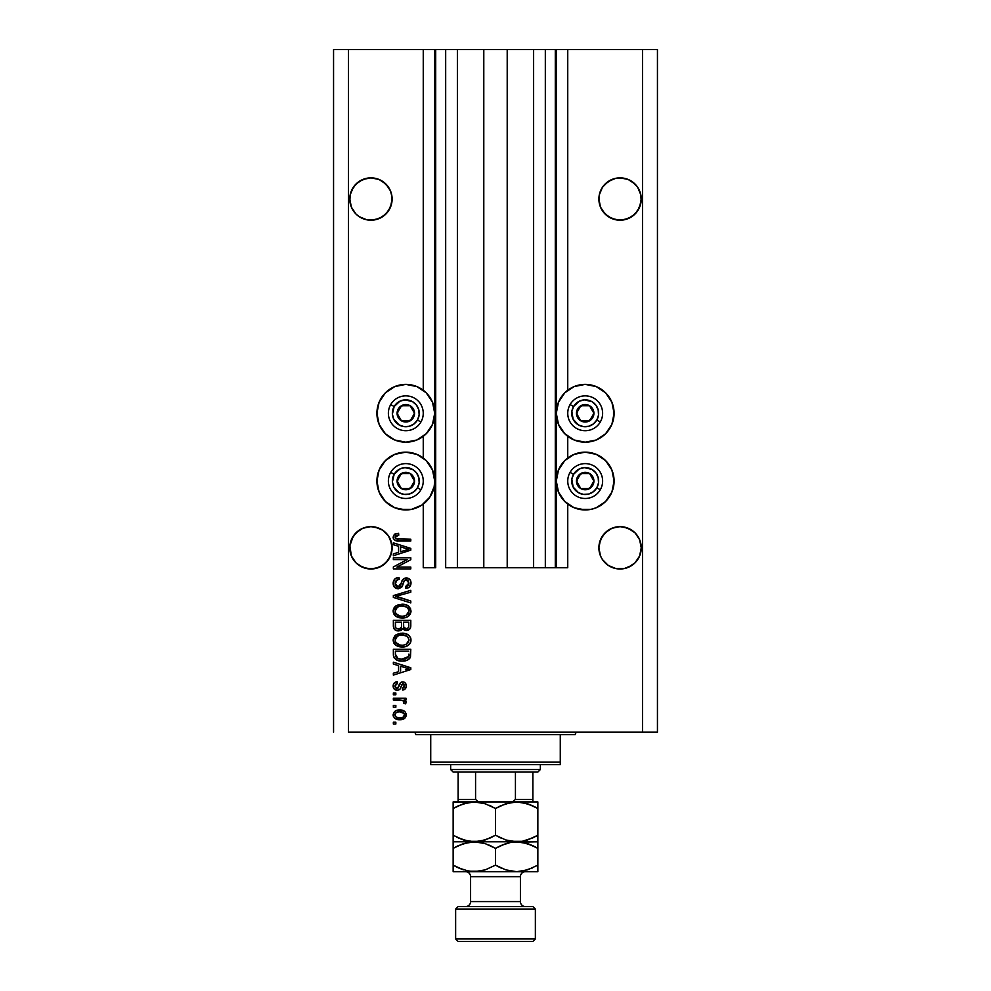 <?xml version="1.0" encoding="UTF-8"?>
<svg xmlns="http://www.w3.org/2000/svg" width="991" height="991" viewBox="0 0 991 991"><rect width="100%" height="100%" fill="white"/><g stroke="black" fill="none" stroke-linecap="round" stroke-linejoin="round"><path stroke-width="1.49" d="M555.294 567.744L545.323 567.744L555.294 567.744L555.294 49.55L545.323 49.55L545.323 567.744L533.616 567.744L545.323 567.744L545.323 49.55L533.616 49.55L533.616 567.744L507.206 567.744L533.616 567.744L533.616 49.55L483.794 49.55L507.206 49.55L507.206 567.744L457.384 567.744L483.794 567.744L483.794 49.55L457.384 49.55L457.384 567.744L445.677 567.744L457.384 567.744L457.384 49.55L445.677 49.55L445.677 567.744L445.677 49.55L435.706 49.55L435.706 567.744L423.256 567.744L423.256 504.097L423.256 567.744L434.715 567.744L434.715 49.55L423.256 49.55L423.256 390.243L423.256 49.55L348.51 49.55L348.51 732.176L642.49 732.176L642.49 49.55L556.285 49.55L556.285 567.744L555.294 567.744L555.294 49.55L507.206 49.55L507.206 567.744L483.794 567.744L483.794 49.55L435.706 49.55L435.706 567.744L434.715 567.744L434.715 49.55L435.706 49.55L333.558 49.55L333.558 732.176L333.558 49.55L348.51 49.55L348.51 732.176L657.442 732.176L657.442 49.55L657.442 732.176L642.49 732.176L642.49 49.55L567.744 49.55L567.744 390.243L567.744 49.55L556.285 49.55L556.285 567.744L567.744 567.744L567.744 504.097L567.744 567.744L555.369 567.744M423.256 458.003L423.256 436.325L423.256 458.003M567.744 458.003L567.744 436.325L567.744 458.003M351.371 190.916A21.17 21.17 0 0 0 351.359 190.929L355.955 184.053L353.329 187.262L359.163 181.427L355.955 184.053A21.17 21.17 0 0 0 355.955 184.066L362.83 179.47L359.163 181.427L366.806 178.256L370.931 177.86L379.033 179.47L385.908 184.053A21.17 21.17 0 0 0 385.908 184.053L390.504 190.929L392.002 196.949L391.705 203.167L388.546 210.798L385.908 214.006L379.033 218.59L370.931 220.213L366.806 219.804L359.163 216.633L366.806 219.804L359.163 216.633L355.955 214.006L351.371 207.131L349.761 199.03A21.17 21.17 0 0 1 370.931 177.86A21.17 21.17 0 0 1 392.114 199.03L390.504 207.131L385.908 214.006L382.699 216.633L375.069 219.804L366.806 219.804M382.699 181.427L388.546 187.262L390.504 190.929A21.17 21.17 0 0 0 390.491 190.916M379.008 179.458A21.17 21.17 0 0 0 362.855 179.458M641.14 196.949L641.14 196.961A21.17 21.17 0 0 0 641.14 196.949L639.629 190.929A21.17 21.17 0 0 0 639.629 190.916M600.509 190.916A21.17 21.17 0 0 0 600.496 190.929L602.454 187.262L608.301 181.427L605.092 184.053A21.17 21.17 0 0 0 605.092 184.066L611.967 179.47L608.301 181.427L615.931 178.256L620.069 177.86L628.17 179.47L635.045 184.053A21.17 21.17 0 0 0 635.045 184.053L637.671 187.262L640.843 194.905L641.14 201.111L639.629 207.131L635.045 214.006L631.837 216.633L624.194 219.804L615.931 219.804L608.301 216.633L615.981 219.804M628.145 179.458A21.17 21.17 0 0 0 611.992 179.458M608.276 216.62A21.17 21.17 0 0 0 608.301 216.633L602.454 210.798L600.496 207.131L598.886 199.03A21.17 21.17 0 0 1 620.069 177.86A21.17 21.17 0 0 1 641.239 199.03L639.629 207.131L635.045 214.006L628.17 218.59L620.069 220.213L611.967 218.59L605.092 214.006L600.496 207.131L598.886 198.832M600.496 190.929L599.295 194.905L602.454 187.262L599.295 194.905L598.998 201.099A21.17 21.17 0 0 0 598.998 201.111M628.17 179.47L624.194 178.256L628.17 179.47M359.138 216.62A21.17 21.17 0 0 0 359.163 216.633L355.955 214.006L351.371 207.131L349.761 198.832M351.371 190.929L350.157 194.905L353.329 187.262L350.157 194.905L349.86 201.099A21.17 21.17 0 0 0 349.86 201.111M362.83 179.47L370.931 177.86L379.033 179.47L370.931 177.86M392.002 545.744L390.504 539.711A21.17 21.17 0 0 0 390.491 539.699L392.114 547.874M392.114 548.011L390.504 555.926L385.908 562.789L379.033 567.385L370.931 568.995L362.83 567.385L355.955 562.789L351.371 555.926L349.761 547.812A21.17 21.17 0 0 1 370.931 526.642A21.17 21.17 0 0 1 392.114 547.812L390.504 555.926L388.546 559.581L382.699 565.427L375.069 568.586L366.806 568.586L359.163 565.427L355.955 562.789L351.371 555.926L349.86 545.744L353.329 536.057L351.371 539.711A21.17 21.17 0 0 0 351.371 539.711L355.955 532.848L353.329 536.057L359.163 530.21L355.955 532.848A21.17 21.17 0 0 0 355.955 532.848L362.83 528.253L359.163 530.21L362.83 528.253L370.931 526.642L379.033 528.253L382.699 530.21L379.033 528.253L382.699 530.21L388.546 536.057A21.17 21.17 0 0 0 388.522 536.032M379.033 528.253L375.069 527.051L382.699 530.21A21.17 21.17 0 0 0 382.662 530.185M641.14 545.744L641.14 545.756A21.17 21.17 0 0 0 641.14 545.744L639.629 539.711A21.17 21.17 0 0 0 639.629 539.699L641.239 547.812L639.629 555.926L635.045 562.789L631.837 565.427L624.194 568.586L615.931 568.586L608.301 565.427L602.454 559.581L600.496 555.926L598.886 547.812A21.17 21.17 0 0 1 620.069 526.642A21.17 21.17 0 0 1 641.239 547.812L639.629 555.926L635.045 562.789L631.837 565.427L624.194 568.586L615.931 568.586L608.301 565.427L602.454 559.581L600.496 555.926L598.886 547.812L600.496 539.711A21.17 21.17 0 0 0 600.496 539.711L599.295 543.687L602.454 536.057L600.496 539.711L605.092 532.848L602.454 536.057L608.301 530.21L605.092 532.848L611.967 528.253L608.301 530.21L611.967 528.253L620.069 526.642L628.17 528.253L631.837 530.21A21.17 21.17 0 0 0 631.8 530.185L628.17 528.253L635.045 532.848A21.17 21.17 0 0 0 635.033 532.836L639.629 539.711L640.843 543.687M615.981 527.039A21.17 21.17 0 0 0 615.931 527.051L620.069 526.642M590.822 441.627L585.185 442.184A28.9 28.9 0 0 1 556.285 413.284A28.9 28.9 0 0 1 585.185 384.384L596.248 386.589L605.625 392.845L611.893 402.222L614.086 413.284L611.893 424.346L605.625 433.724L596.248 439.992L585.185 442.184L574.123 439.992L564.759 433.724L558.49 424.346L556.285 413.284L558.49 402.222L564.759 392.845L574.123 386.589L585.185 384.384A28.9 28.9 0 0 1 614.086 413.284A28.9 28.9 0 0 1 585.185 442.184L579.549 441.627M590.822 509.399L585.185 509.944A28.9 28.9 0 0 1 556.285 481.056A28.9 28.9 0 0 1 585.185 452.156A28.9 28.9 0 0 1 614.086 481.056A28.9 28.9 0 0 1 585.185 509.944L574.123 507.751L564.759 501.483L558.49 492.106L556.285 481.056L558.49 469.994L564.759 460.617L574.123 454.349L585.185 452.156L596.248 454.349L605.625 460.617L611.893 469.994L614.086 481.056L611.893 492.106L605.625 501.483L596.248 507.751L590.822 509.399L579.549 509.399M411.451 441.627L405.815 442.184A28.9 28.9 0 0 1 376.914 413.284A28.9 28.9 0 0 1 405.815 384.384L416.877 386.589L426.241 392.845L432.51 402.222L434.715 413.284L432.51 424.346L426.241 433.724L416.877 439.992L405.815 442.184L394.752 439.992L385.375 433.724L379.107 424.346L376.914 413.284L379.107 402.222L385.375 392.845L394.752 386.589L405.815 384.384A28.9 28.9 0 0 1 434.715 413.284A28.9 28.9 0 0 1 405.815 442.184L400.178 441.627M411.451 509.399L405.815 509.944A28.9 28.9 0 0 1 376.914 481.056A28.9 28.9 0 0 1 405.815 452.156A28.9 28.9 0 0 1 434.715 481.056A28.9 28.9 0 0 1 405.815 509.944L394.752 507.751L385.375 501.483L379.107 492.106L376.914 481.056L379.107 469.994L385.375 460.617L394.752 454.349L405.815 452.156L416.877 454.349L426.241 460.617L432.51 469.994L434.715 481.056L434.157 486.692L429.846 497.11L421.869 505.076L411.451 509.399L400.178 509.399M628.17 528.253L624.194 527.051L631.837 530.21L635.045 532.848L639.629 539.711M611.967 528.253L615.931 527.051L611.967 528.253M382.699 530.21L388.546 536.057L391.705 543.687M366.806 527.051L362.83 528.253L370.931 526.642M641.14 549.894L641.239 547.812A21.17 21.17 0 0 1 620.069 568.995A21.17 21.17 0 0 1 598.886 547.812L599.295 543.687M620.069 177.86L624.194 178.256L615.931 178.256L611.967 179.47M628.17 218.602A21.17 21.17 0 0 0 628.17 218.59L631.837 216.633L624.194 219.804A21.17 21.17 0 0 0 624.243 219.791M391.705 194.905L392.114 199.03A21.17 21.17 0 0 1 370.931 220.213A21.17 21.17 0 0 1 349.761 199.03M379.033 218.602A21.17 21.17 0 0 0 379.045 218.59L382.699 216.633L375.069 219.804A21.17 21.17 0 0 0 375.106 219.791M635.045 562.789L628.17 567.385L635.045 562.789L639.629 555.926L640.843 551.95L639.629 555.926M388.546 536.057L390.504 539.711M385.908 562.789L379.033 567.385L382.699 565.427L388.546 559.581L391.705 551.95L390.504 555.926M393.353 559.593L407.239 559.593L393.353 559.593L393.353 557.784L410.794 557.784L410.794 559.717L396.895 567.075L410.794 567.075L410.794 568.884L393.353 568.884L393.353 566.939L407.239 559.593L393.353 566.939L393.353 568.884L410.794 568.884L410.794 567.075L396.895 567.075L410.794 559.717L410.794 557.784L393.353 557.784L393.353 559.593L393.353 557.784L410.794 557.784L410.794 559.717M398.531 588.803L394.443 587.217L393.13 583.315L394.752 579.078L398.432 577.518L399.249 579.301L396.289 580.491L395.186 583.067L395.694 585.669L397.502 586.945L400.129 586.115L402.42 580.069L404.452 578.273L407.697 578.125L410.336 580.181L410.943 584.046L408.812 587.514L405.815 588.357L405.579 586.548L408.094 585.582L408.986 583.067L407.908 580.317L405.728 579.785L403.994 580.937L401.689 587.254L398.209 588.815L402.371 586.127L404.427 580.317L406.199 579.747L408.986 583.067L405.579 586.548L405.815 588.357C409.122 588.109 410.856 586.313 411.017 583.005C410.906 579.896 409.308 578.199 406.248 577.939C403.51 578.236 401.912 579.809 401.454 582.646L398.159 586.994L395.161 583.476C395.335 580.924 396.685 579.537 399.249 579.301L399.014 577.493C395.322 577.703 393.353 579.648 393.13 583.315C393.229 586.66 394.913 588.493 398.209 588.815L397.676 588.79M396.177 596.21L410.794 601.042L410.794 602.924L393.353 597.437L393.353 595.566L410.794 590.339L410.794 592.209L395.397 596.396L410.794 601.042L410.794 602.924L410.794 601.042L395.397 596.396L410.794 592.209L410.794 590.339L393.353 595.566L393.353 597.437L393.353 595.566L410.794 590.339L410.794 592.209L396.97 596.012M393.13 611.125L394.715 606.975L398.716 604.621L405.046 604.535L408.664 606.219L410.584 608.771L410.831 612.698L409.147 615.597L405.951 617.467L401.231 618L397.218 617.096L393.811 614.024L393.13 611.125L395.793 616.253L402.061 618.025C407.128 618.161 410.113 615.857 411.017 611.137C410.088 606.306 407.028 604.002 401.85 604.213L395.867 605.972L393.142 610.741M393.13 640.112L394.715 635.962L398.716 633.608L405.046 633.522L408.664 635.206L410.584 637.758L410.831 641.685L409.147 644.584L405.951 646.454L401.231 646.999L397.218 646.082L393.811 643.01L393.13 640.112L395.793 645.24L402.061 647.024C407.128 647.148 410.113 644.856 411.017 640.124C410.088 635.305 407.028 632.989 401.85 633.199L395.867 634.971L393.13 640.112M393.353 664.081L398.568 665.605L393.353 664.081L393.353 662.199L410.794 667.761L410.794 669.532L393.353 675.106L393.353 673.223L398.568 671.7L398.568 665.605L398.568 671.7L393.353 673.223L393.353 675.106L410.794 669.532L410.794 667.761L393.353 662.199L393.353 664.081L393.353 662.199L410.794 667.761L410.794 669.532L393.353 675.106L393.353 673.223M395.843 724.025L393.353 724.025L393.353 722.216L395.843 722.216L395.843 724.025L395.843 722.216L393.353 722.216L393.353 724.025L393.353 722.216L395.843 722.216L395.843 724.025L393.353 724.025L395.843 724.025M399.831 719.726L395.322 718.735L393.266 716.01L393.7 712.653L396.313 710.51L401.987 710.188L405.009 711.736L406.137 713.706L405.034 717.93L399.831 719.726C403.473 719.875 405.616 718.252 406.26 714.845C405.604 711.402 403.411 709.779 399.695 709.977C395.991 709.791 393.799 711.414 393.13 714.845C393.811 718.339 396.053 719.962 399.831 719.726L399.819 719.726M395.843 707.264L393.353 707.264L393.353 705.456L395.843 705.456L395.843 707.264L395.843 705.456L393.353 705.456L393.353 707.264L393.353 705.456L395.843 705.456L395.843 707.264L393.353 707.264L395.843 707.264M406.26 702.161L405.579 703.87L403.771 703.189L404.006 701.962L402.519 700.34L393.353 700.018L393.353 698.209L406.037 698.209L406.037 700.018L404.018 700.018L406.211 701.752L405.579 703.87L403.771 703.189L403.325 700.711L399.93 700.018L402.519 700.34L404.006 701.962L403.771 703.189L405.579 703.87L406.26 702.161L404.018 700.018L406.037 700.018L406.037 698.209L393.353 698.209L393.353 700.018L393.353 698.209L406.037 698.209L406.037 700.018M395.843 694.802L393.353 694.802L393.353 692.994L395.843 692.994L395.843 694.802L395.843 692.994L393.353 692.994L393.353 694.802L393.353 692.994L395.843 692.994L395.843 694.802L393.353 694.802L395.843 694.802M397.218 690.281L394.74 689.55L393.514 688.027L393.179 685.165L394.22 682.972L397.205 681.672L397.428 683.48L395.607 684.261L394.938 686.119L395.57 687.927L396.908 688.46L398.134 687.965L400.897 682.378L403.411 681.969L405.356 683.072L406.248 686.305L404.799 689.315L402.643 690.046L402.42 688.237L403.932 687.556L404.452 685.983L403.932 684.162L402.594 683.74L399.98 689.166L397.218 690.281C399.509 690.07 400.822 688.757 401.12 686.317L402.903 683.703L404.452 685.983L402.42 688.237L402.643 690.046C405.009 689.711 406.223 688.336 406.26 685.921C406.236 683.48 405.022 682.142 402.643 681.895C400.364 682.341 399.063 683.827 398.754 686.342L396.908 688.46L394.938 686.119L397.428 683.48L397.205 681.672C394.616 681.994 393.266 683.443 393.13 685.995C393.229 688.646 394.591 690.083 397.218 690.281L396.796 690.256M393.353 654.432C394.071 659.164 397.007 661.369 402.173 661.059L397.837 660.452L394.344 658.16L393.477 655.992L393.353 649.278L410.794 649.278L409.927 658.074L407.004 660.254L402.173 661.059C405.876 661.344 408.651 659.981 410.472 656.971L410.794 649.278L393.353 649.278L393.353 654.432L393.353 649.278L410.794 649.278M393.402 626.708L393.353 625.668C393.377 629.037 395.087 630.796 398.481 630.933L395.446 630.189L393.972 628.728L393.353 620.292L410.794 620.292L410.745 626.622L409.717 629.112L405.864 630.462L402.755 628.542L401.008 630.4L398.481 630.933L402.755 628.542L406.409 630.487C409.32 630.226 410.782 628.628 410.794 625.705L410.794 620.292L393.353 620.292L393.353 625.668L393.353 620.292L410.794 620.292L410.683 627.08M393.353 544.716L398.568 546.239L393.353 544.716L393.353 542.833L410.794 548.407L410.794 550.166L393.353 555.74L393.353 553.858L398.568 552.334L398.568 546.239L398.568 552.334L393.353 553.858L393.353 555.74L410.794 550.166L410.794 548.407L393.353 542.833L393.353 544.716L393.353 542.833L410.794 548.407L410.794 550.166L393.353 555.74L393.353 553.858M393.154 537.58L394.356 534.36L398.568 533.319L398.791 535.14L395.26 536.589L396.202 538.869L410.794 539.215L410.794 541.024L396.957 540.9L394.207 539.798L393.13 537.085C393.712 540.058 395.657 541.371 398.952 541.024L410.794 541.024L410.794 539.215L396.487 538.98L395.161 537.172L398.791 535.14L398.568 533.319L394.356 534.36L393.13 537.085L394.356 534.36M657.442 49.55L642.49 49.55L657.442 49.55M394.752 507.751L389.76 505.076M381.783 497.11L379.107 492.106M377.472 486.692L377.472 475.407M394.752 439.992L389.76 437.316M381.783 429.338L379.107 424.346M377.472 418.92L377.472 407.648M613.528 475.407L613.528 486.692M611.893 492.106L609.217 497.11M601.24 505.076L596.248 507.751M613.528 407.648L613.528 418.92M611.893 424.346L609.217 429.338M601.24 437.316L596.248 439.992M394.393 711.736L395.285 711.018M396.289 710.51L398.555 710.027M399.695 709.977L400.847 710.027M401.875 710.163L404.997 711.711M406.037 713.371L406.236 714.276M406.124 715.998L405.046 717.918M405.022 717.942L404.179 718.648M401.764 719.565L400.946 719.677M395.843 719.008L394.43 718.029M393.39 716.431L393.154 715.428M404.031 713.433L399.707 711.798C402.222 711.575 403.795 712.579 404.452 714.808C403.845 717.088 402.259 718.116 399.707 717.905L402.296 717.534M396.239 717.1L399.707 717.905C397.193 718.116 395.595 717.112 394.938 714.895L395.991 716.914M395.991 712.789L398.122 711.91L396.041 712.74M395.942 712.826L394.938 714.895C395.558 712.616 397.143 711.575 399.707 711.798L397.676 711.996M404.328 715.601L404.291 713.916M403.585 716.766L404.427 714.424M402.061 717.62L403.362 716.951M402.792 717.323L404.192 715.96M404.018 700.018L404.638 700.303M403.771 703.189L403.969 701.665M403.064 700.55L401.888 700.191M393.353 700.018L399.93 700.018M393.712 683.617L395.149 682.291M395.632 682.068L396.388 681.833M396.796 681.746L397.428 683.48L395.595 684.261M394.988 685.499L394.975 686.602M396.338 688.386L395 686.813M396.908 688.46L398.754 686.342M399.918 683.344L400.897 682.378M400.698 682.502L402.656 681.895M401.343 682.142L401.962 681.957M404.142 682.18L404.786 682.551M404.117 689.686L403.411 689.909M402.643 690.046L402.42 688.237L403.238 688.039M403.944 687.556L404.39 685.215M404.316 684.868L403.932 684.162M403.102 683.728L401.727 684.508M402.903 683.703L401.12 686.317L402.903 683.703M400.897 687.048L400.674 687.717M394.74 689.55L393.526 688.039M393.365 687.63L393.7 688.411M395.26 682.242L394.22 682.972M394.207 689.079L395.582 689.996M408.143 668.491L405.678 667.835L408.973 668.652L405.393 669.643L408.119 668.479M400.599 666.2L405.678 667.835L400.599 666.2L400.599 671.093L400.599 666.2M405.393 669.643L407.896 668.913M409.915 658.086L409.11 658.99M408.106 659.721L405.43 660.737M404.613 660.898L403.436 661.022M401.367 661.047L400.649 660.997M399.98 660.923L396.115 659.696M393.662 656.76L393.477 655.98M393.464 655.881L393.39 655.224M408.701 655.41L408.75 654.159M407.92 657.392L405.282 658.916M403.969 659.151L406.843 658.272L408.403 656.624L401.652 659.238L404.006 659.151M397.626 658.42L400.166 659.114M395.533 655.782L395.731 656.5M395.397 651.099L408.75 651.099L395.397 651.099L395.421 654.89L395.397 651.099M399.497 659.003L402.197 659.25L397.936 658.557L395.397 654.209M395.88 656.86L397.019 658.098M396.834 657.962L398.964 658.891M396.524 634.537L395.273 635.442M398.035 633.831L398.692 633.621M402.656 633.224L405.034 633.522M409.258 635.751L406.595 633.98M410.224 637.027L410.584 637.758M410.831 638.538L410.968 639.294M410.584 642.428L410.943 641.152M409.741 643.902L409.159 644.571M402.866 646.999L404.427 646.826M400.364 646.925L398.394 646.516M394.715 644.286L393.811 643.01M393.799 642.986L393.328 641.734M393.179 639.232L394.703 635.974M401.058 633.224L400.265 633.299M409.085 644.645L410.237 643.147M408.168 642.725L408.986 640.136L408.019 637.25L406.62 636.036L401.813 635.02C405.839 634.736 408.23 636.445 408.986 640.136L406.05 644.447L407.747 643.246M405.108 644.794L403.114 645.166M399.707 644.992L402.111 645.203C398.209 645.401 395.892 643.704 395.161 640.099L395.781 642.403L399.769 645.005M398.382 644.596L395.781 642.403M397.366 636.148L395.161 640.099C395.843 636.594 398.06 634.897 401.813 635.02L399.93 635.169M397.341 636.172L400.649 635.07L398.048 635.764M403.064 635.058L400.649 635.07M405.096 644.807L407.735 643.27M410.249 628.393L409.729 629.099M409.679 629.149L409.023 629.694M408.998 629.719L407.326 630.4M408.193 630.152L407.338 630.4M405.393 630.387L404.316 630.003M405.319 630.363L403.894 629.743M397.416 630.858L396.412 630.623M396.239 630.561L394.616 629.545M395.434 630.177L394.629 629.57M401.504 625.445L401.504 625.445C401.665 627.712 400.649 628.938 398.456 629.124C400.649 628.938 401.665 627.712 401.504 625.445L401.504 622.1L401.504 625.445M401.454 626.473L401.504 625.792M396.549 628.641L398.456 629.124L395.843 627.922M408.701 626.374L408.75 625.073C409.035 627.229 408.156 628.43 406.124 628.678L407.945 628.108L408.664 626.696M404.055 627.786L406.124 628.678L403.709 627.092L403.548 622.1L408.75 622.1L408.75 625.073L408.75 622.1L403.548 622.1L403.709 627.092L405.22 628.567M406.768 628.616L406.124 628.678C408.156 628.43 409.035 627.229 408.75 625.073M395.397 622.1L401.504 622.1L395.397 622.1L395.607 627.452L395.397 622.1M396.053 628.207L399.15 629.074L401.343 627.154M403.548 625.309L403.857 627.452M397.936 604.882L398.704 604.621M401.85 604.213L402.656 604.237M403.498 604.287L405.022 604.522M408.094 605.786L411.005 611.534M410.831 612.698L401.231 618M400.376 617.938L398.803 617.641M396.14 616.489L395.211 615.77M394.715 615.3L393.179 612.004M393.179 610.245L393.823 608.214M393.848 608.177L394.703 606.987M405.951 617.467L408.602 616.068M409.085 615.659L410.237 614.16M408.168 613.739L408.986 611.15L408.019 608.263L406.62 607.037L401.813 606.021C405.839 605.749 408.23 607.446 408.986 611.15L406.05 615.461L407.747 614.259M405.108 615.807L403.114 616.179M399.707 615.993L402.111 616.216C398.209 616.414 395.892 614.717 395.161 611.113L395.781 613.417L399.769 616.006M398.382 615.609L395.781 613.417M397.366 607.161L395.161 611.113C395.843 607.607 398.06 605.91 401.813 606.021L399.93 606.182M397.341 607.173L400.649 606.083L398.048 606.777M403.064 606.071L400.649 606.083M405.096 615.807L407.735 614.271M393.353 597.437L410.794 602.924L393.353 597.437M393.216 582.138L393.13 583.315M394.765 579.066L395.483 578.496M396.078 578.149L398.432 577.518M399.014 577.493L399.249 579.301L398.432 579.413M396.92 579.983L395.198 584.12M395.434 585.124L395.88 585.941M398.902 586.907L400.017 586.251M400.562 585.421L401.107 583.848M403.659 578.707L405.79 577.964M406.248 577.939L407.251 578.026M409.754 579.388L410.67 580.862M410.757 581.122L411.005 582.51M410.955 584.046L410.2 586.127M408.8 587.527L407.995 587.936M406.335 588.32L405.579 586.548L406.248 586.461M407.078 586.226L408.577 584.925M408.788 584.405L408.986 583.067M407.388 579.995L406.719 579.797M406.508 579.772L404.303 580.466M406.199 579.747L405.257 579.871M403.82 581.321L403.548 582.089M402.371 586.127L401.689 587.254M397.143 588.716L394.505 587.279M395.533 578.459L394.752 579.078M395.434 581.878L395.793 581.147M410.794 567.075L410.794 568.884L393.353 568.884L393.353 566.939M406.496 548.729L408.973 549.287L400.599 551.739L400.599 546.834L405.678 548.481L400.599 546.834L400.599 551.739L405.393 550.278M406.161 550.055L408.973 549.287L407.313 548.94M394.839 534.05L396.363 533.53M398.01 533.331L398.791 535.14L397.057 535.313M397.032 535.313L395.805 535.821M395.954 538.708L395.198 537.518M398.233 539.203L397.304 539.141M410.794 539.215L410.794 541.024L398.952 541.024M395.818 540.665L396.957 540.9M393.34 538.46L393.154 537.605M397.379 717.62L400.104 717.905M400.488 711.823L398.915 711.823M395.409 713.409L395.062 714.115M394.963 714.499L394.975 715.291M400.575 659.164L401.652 659.238M402.197 659.25L403.089 659.226M405.703 658.792L406.521 658.445M408.936 640.818L408.949 639.517M395.756 637.857L395.31 638.935M400.897 645.153L402.619 645.203M395.706 627.662L396.375 628.517M408.936 611.831L408.949 610.53M395.756 608.87L395.31 609.948M400.897 616.167L402.619 616.204M631.862 216.62A21.17 21.17 0 0 1 631.8 216.657L637.671 210.798L640.843 203.167L641.239 199.03A21.17 21.17 0 0 1 620.069 220.213A21.17 21.17 0 0 1 598.886 199.03M631.837 181.427L637.671 187.262L640.843 194.905M598.998 196.949L599.295 194.905M349.86 196.949L350.157 194.905M359.163 565.427L362.83 567.385L359.163 565.427A21.17 21.17 0 0 0 362.83 567.385M392.114 547.812A21.17 21.17 0 0 1 370.931 568.995A21.17 21.17 0 0 1 349.761 547.812L349.86 549.894M353.316 559.568A21.17 21.17 0 0 1 350.157 551.95L351.371 555.926M611.967 567.385L608.301 565.427L611.967 567.385A21.17 21.17 0 0 1 599.295 551.95L600.496 555.926M598.886 547.812L598.998 549.894M631.837 565.427L628.17 567.385M615.931 568.586A21.17 21.17 0 0 0 640.843 551.95M382.699 565.427L379.033 567.385M366.806 568.586A21.17 21.17 0 0 0 391.705 551.95M351.371 207.131L351.371 207.131A21.17 21.17 0 0 0 351.371 207.144L350.157 203.167M382.699 216.633L388.546 210.798L391.705 203.167M600.496 207.131L600.496 207.131A21.17 21.17 0 0 0 600.509 207.144L599.295 203.167M413.445 415.167L414.535 413.284A8.721 8.721 0 0 1 413.358 417.645L412.355 417.062L413.445 415.167L412.355 417.062L413.358 417.645L414.238 415.539L414.238 411.03L410.175 405.74L403.56 404.861L398.258 408.924L397.391 415.539L401.454 420.841L408.069 421.708L413.358 417.645A8.721 8.721 0 0 1 397.094 413.284A8.721 8.721 0 0 1 410.175 405.74L401.454 405.74L399.286 409.481L397.094 413.284L401.454 420.841L410.175 420.841L412.355 417.062L410.175 420.841L401.454 420.841L397.094 413.284L399.286 409.481L401.454 405.74L410.175 405.74A8.721 8.721 0 0 1 414.535 413.284L410.175 405.74L414.535 413.284L413.445 415.167M394.158 406.558A13.453 13.453 0 0 1 412.541 401.64A13.453 13.453 0 0 1 417.459 420.011L420.915 422.005A17.442 17.442 0 0 0 414.535 398.184A17.442 17.442 0 0 0 390.714 404.563L394.158 406.558L399.856 401.219L404.935 399.856L412.541 401.64L416.48 405.096L418.809 409.803L419.156 415.043L417.459 420.011L414.003 423.962L409.295 426.279L404.055 426.625L399.088 424.941L393.749 419.23L392.386 414.164L394.158 406.558L390.714 404.563A17.442 17.442 0 0 1 414.535 398.184A17.442 17.442 0 0 1 420.915 422.005A17.442 17.442 0 0 1 397.094 428.385A17.442 17.442 0 0 1 390.714 404.563A17.442 17.442 0 0 0 397.094 428.385A17.442 17.442 0 0 0 420.915 422.005L417.459 420.011A13.453 13.453 0 0 1 399.088 424.941A13.453 13.453 0 0 1 394.158 406.558M592.816 415.167L593.906 413.284A8.721 8.721 0 0 1 592.742 417.645L591.726 417.062L592.816 415.167L591.726 417.062L592.742 417.645L593.609 415.539L593.609 411.03L589.546 405.74L582.931 404.861L577.642 408.924L576.762 415.539L580.825 420.841L587.44 421.708L592.742 417.645A8.721 8.721 0 0 1 576.465 413.284A8.721 8.721 0 0 1 589.546 405.74L580.825 405.74L579.747 407.598L576.465 413.284L580.825 420.841L589.546 420.841L591.726 417.062L589.546 420.841L580.825 420.841L576.465 413.284L579.747 407.598L580.825 405.74L589.546 405.74A8.721 8.721 0 0 1 593.906 413.284L589.546 405.74L593.906 413.284L592.816 415.167M573.541 406.558A13.453 13.453 0 0 1 591.912 401.64A13.453 13.453 0 0 1 596.842 420.011L600.286 422.005A17.442 17.442 0 0 0 593.906 398.184A17.442 17.442 0 0 0 570.085 404.563L573.541 406.558L579.24 401.219L584.306 399.856L591.912 401.64L595.864 405.096L598.18 409.803L598.527 415.043L596.842 420.011L593.374 423.962L588.666 426.279L583.426 426.625L578.459 424.941L573.12 419.23L571.844 411.525L573.541 406.558L570.085 404.563A17.442 17.442 0 0 1 593.906 398.184A17.442 17.442 0 0 1 600.286 422.005A17.442 17.442 0 0 1 576.465 428.385A17.442 17.442 0 0 1 570.085 404.563A17.442 17.442 0 0 0 576.465 428.385A17.442 17.442 0 0 0 600.286 422.005L596.842 420.011A13.453 13.453 0 0 1 578.459 424.941A13.453 13.453 0 0 1 573.541 406.558M592.816 482.939L593.906 481.056A8.721 8.721 0 0 1 592.742 485.404L591.726 484.822L592.816 482.939L591.726 484.822L592.742 485.404L593.609 483.311L593.609 478.789L589.546 473.5L582.931 472.633L577.642 476.696L576.762 483.311L580.825 488.6L587.44 489.467L592.742 485.404A8.721 8.721 0 0 1 576.465 481.056A8.721 8.721 0 0 1 589.546 473.5L580.825 473.5L579.747 475.358L576.465 481.056L580.825 488.6L589.546 488.6L591.726 484.822L589.546 488.6L580.825 488.6L576.465 481.056L579.747 475.358L580.825 473.5L589.546 473.5A8.721 8.721 0 0 1 593.906 481.056L589.546 473.5L593.906 481.056L592.816 482.939M573.541 474.33A13.453 13.453 0 0 1 591.912 469.4A13.453 13.453 0 0 1 596.842 487.783L600.286 489.765A17.442 17.442 0 0 0 593.906 465.943A17.442 17.442 0 0 0 570.085 472.335L573.541 474.33L579.24 468.978L584.306 467.628L591.912 469.4L595.864 472.856L598.18 477.563L598.527 482.803L596.842 487.783L593.374 491.722L588.666 494.051L583.426 494.385L578.459 492.7L573.12 487.002L571.844 479.297L573.541 474.33L570.085 472.335A17.442 17.442 0 0 1 593.906 465.943A17.442 17.442 0 0 1 600.286 489.765A17.442 17.442 0 0 1 576.465 496.157A17.442 17.442 0 0 1 570.085 472.335A17.442 17.442 0 0 0 576.465 496.157A17.442 17.442 0 0 0 600.286 489.765L596.842 487.783A13.453 13.453 0 0 1 578.459 492.7A13.453 13.453 0 0 1 573.541 474.33M413.445 482.939L414.535 481.056A8.721 8.721 0 0 1 413.358 485.404L412.355 484.822L413.445 482.939L412.355 484.822L413.358 485.404L414.238 483.311L414.238 478.789L410.175 473.5L403.56 472.633L398.258 476.696L397.391 483.311L401.454 488.6L408.069 489.467L413.358 485.404A8.721 8.721 0 0 1 397.094 481.056A8.721 8.721 0 0 1 410.175 473.5L401.454 473.5L399.286 477.241L397.094 481.056L401.454 488.6L410.175 488.6L412.355 484.822L410.175 488.6L401.454 488.6L397.094 481.056L399.286 477.241L401.454 473.5L410.175 473.5A8.721 8.721 0 0 1 414.535 481.056L410.175 473.5L414.535 481.056L413.445 482.939M394.158 474.33A13.453 13.453 0 0 1 412.541 469.4A13.453 13.453 0 0 1 417.459 487.783L420.915 489.765A17.442 17.442 0 0 0 414.535 465.943A17.442 17.442 0 0 0 390.714 472.335L394.158 474.33L399.856 468.978L404.935 467.628L412.541 469.4L416.48 472.856L418.809 477.563L419.156 482.803L417.459 487.783L414.003 491.722L409.295 494.051L404.055 494.385L399.088 492.7L393.749 487.002L392.386 481.936L394.158 474.33L390.714 472.335A17.442 17.442 0 0 1 414.535 465.943A17.442 17.442 0 0 1 420.915 489.765A17.442 17.442 0 0 1 397.094 496.157A17.442 17.442 0 0 1 390.714 472.335A17.442 17.442 0 0 0 397.094 496.157A17.442 17.442 0 0 0 420.915 489.765L417.459 487.783A13.453 13.453 0 0 1 399.088 492.7A13.453 13.453 0 0 1 394.158 474.33M413.284 732.176A2.49 2.49 0 0 1 415.774 734.665A2.49 2.49 0 0 0 413.284 732.176M575.226 734.665A2.49 2.49 0 0 1 577.716 732.176A2.49 2.49 0 0 0 575.226 734.665L430.726 734.665L430.726 762.079L560.274 762.079L560.274 734.665L415.774 734.665L430.726 734.665L430.726 764.569L560.274 764.569L430.726 764.569L430.726 762.079L560.274 762.079L560.274 734.665L575.226 734.665M560.274 764.569L560.274 762.079L560.274 764.569M515.431 772.039L537.853 772.039L540.343 769.549L450.657 769.549L453.147 772.039L515.431 772.039L453.147 772.039L450.657 769.549L540.343 769.549L540.343 764.569L540.343 769.549L537.853 772.039L515.431 772.039L515.431 799.44L512.855 801.546L509.374 801.93L512.855 801.546L515.431 799.44L532.873 799.44L532.873 772.039L532.873 800.27L532.873 799.44L515.431 799.44L515.431 772.039M450.657 764.569L450.657 769.549L450.657 764.569M532.873 801.93L532.873 800.27L532.873 801.93M458.127 800.27L458.127 772.039L458.127 799.44L475.569 799.44L478.145 801.546L481.626 801.93L478.145 801.546L475.569 799.44L475.569 772.039L475.569 799.44L458.127 799.44L458.127 801.93M532.873 801.855L532.873 799.44M535.363 909.057L532.873 906.567L458.127 906.567L455.637 909.057L535.363 909.057L455.637 909.057L455.637 938.96L458.127 941.45L532.873 941.45L535.363 938.96L455.637 938.96L535.363 938.96L535.363 909.057L535.363 938.96L532.873 941.45L458.127 941.45L455.637 938.96L455.637 909.057L458.127 906.567L532.873 906.567L535.363 909.057M520.411 876.676A4.98 4.98 0 0 1 525.391 871.696A4.98 4.98 0 0 0 520.411 876.676L470.589 876.676L470.589 901.587A4.98 4.98 0 0 1 465.609 906.567A4.98 4.98 0 0 0 470.589 901.587L520.411 901.587L520.411 876.676L520.411 901.587A4.98 4.98 0 0 0 525.391 906.567A4.98 4.98 0 0 1 520.411 901.587L470.589 901.587L470.589 876.676A4.98 4.98 0 0 0 465.609 871.696A4.98 4.98 0 0 1 470.589 876.676L520.411 876.676M525.23 803.069L516.67 801.93L527.546 803.763L537.853 808.483L537.853 835.24L532.811 837.878L522.245 841.309L516.67 841.793L505.806 839.972L495.5 835.24L495.5 808.483L505.732 803.775L516.67 801.93L474.33 801.93L485.194 803.763L495.5 808.483L495.5 835.24L485.268 839.947L474.33 841.793L463.454 839.972L453.147 835.24L453.147 808.483L463.379 803.775L474.33 801.93L453.147 801.93L453.147 841.793L453.147 835.24L463.416 839.959L456.517 837.073M465.77 840.653L474.33 841.793L453.147 841.793L453.147 835.24M453.147 802.413L453.147 803.775L453.147 801.93L479.805 802.4L485.194 803.763L495.5 808.483L489.182 805.274M453.147 803.775L453.147 808.483L458.573 805.671L453.147 808.483L453.147 805.733M465.82 840.678L468.793 841.322M453.147 845.719L453.147 848.346L458.189 845.707L453.147 848.346L453.147 841.793L453.147 843.626L453.147 841.793L479.855 841.322L468.842 841.322L458.201 837.89M490.05 838.064L479.892 841.309L474.33 841.793L522.207 841.322L511.195 841.322L505.806 839.972L495.5 835.24L501.818 838.448M458.189 805.856L468.755 802.425L474.33 801.93L482.865 803.069L479.855 802.413M500.95 805.658L511.108 802.425L516.67 801.93L522.158 802.4L532.799 805.844L527.584 803.763L537.853 808.483L532.811 805.856M537.853 841.322L537.853 835.24L527.621 839.947L522.245 841.309L516.67 841.793L508.135 840.665L511.145 841.322M525.18 803.057L522.207 802.413M516.67 801.93L537.853 801.93L537.853 803.775L537.853 801.93L474.33 801.93M532.799 837.89L537.853 835.24L537.853 803.775L537.853 808.483L534.483 806.662M498.783 837.023L500.542 837.878M495.5 835.24L490.458 837.878M537.853 839.959L537.853 835.24M525.18 842.92L516.67 841.793L474.33 841.793L485.194 843.614L495.5 848.346L505.732 843.638L511.108 842.276L537.853 841.793L516.67 841.793L527.546 843.614L537.853 848.346L537.853 842.263M492.217 806.711L490.458 805.856M495.5 808.483L500.542 805.856M537.853 808.483L537.853 802.413M537.853 867.782L537.853 871.696L474.33 871.696L468.842 871.225L458.201 867.782L453.147 865.143L453.147 848.346L463.379 843.638L474.33 841.793L468.793 842.276L479.805 842.263L485.194 843.614L495.5 848.346L490.446 845.707M479.842 842.276L482.877 842.932L474.33 841.793L468.755 842.276L458.189 845.707M492.217 846.562L489.182 845.137M500.901 845.546L511.108 842.276L516.67 841.793L511.145 842.276L522.158 842.263L532.799 845.707L527.621 843.638L537.853 848.346L534.483 846.525M533.108 845.856L537.853 848.346L537.853 865.193M537.853 845.719L537.853 843.626M465.82 870.569L474.33 871.696L453.147 871.696L537.853 871.696L537.853 865.143L527.621 869.85L516.67 871.696L505.806 869.875L495.5 865.143L485.268 869.85L479.892 871.213L468.842 871.225L458.201 867.782L463.379 869.85L453.147 865.143L453.147 871.225M532.427 867.955L522.245 871.213L516.67 871.696L505.806 869.875L495.5 865.143L485.268 869.85L474.33 871.696M453.147 867.769L453.147 865.143L456.517 866.964M511.158 871.213L516.67 871.696M498.783 866.927L501.818 868.351M495.5 865.143L495.5 848.346L495.5 865.143L500.554 867.782M453.147 848.346L453.147 865.143L458.189 867.782M465.77 870.556L468.805 871.213M453.147 865.143L453.147 869.863M495.5 848.346L500.542 845.707M537.853 871.213L537.853 848.346M525.23 842.932L522.195 842.276"/></g></svg>
